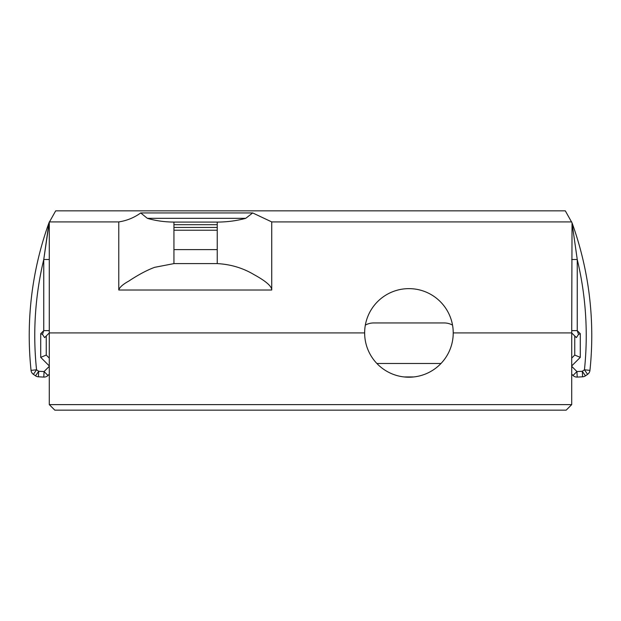 <?xml version="1.0" encoding="UTF-8"?>
<svg xmlns="http://www.w3.org/2000/svg" width="621" height="621" viewBox="0 0 621 621"><rect width="100%" height="100%" fill="white"/><g stroke="black" fill="none" stroke-linecap="round" stroke-linejoin="round"><path stroke-width="0.93" d="M48.966 222.823A332.181 332.181 0 0 0 31.05 370.372A5.535 5.535 0 0 0 33.402 374.347L36.554 369.79A326.646 326.646 0 0 1 43.757 259.5L43.757 330.628L42.492 334.416L44.603 337.614L49.292 332.926L49.292 221.914L43.757 259.5L48.966 222.823L55.688 210.845L565.312 210.845L572.034 222.823A332.181 332.181 0 0 1 589.95 370.372A332.181 332.181 0 0 0 572.034 222.823L571.708 332.926L576.397 337.614L578.508 334.409L577.243 330.628L577.243 259.5L572.034 222.823M571.708 259.5L577.243 259.5A326.646 326.646 0 0 1 584.446 369.79L587.598 374.347A5.535 5.535 0 0 0 589.95 370.372L584.446 369.79L582.304 371.273L582.591 376.807A5.535 5.535 0 0 0 585.456 375.829L582.304 371.273L576.925 371.56L573.012 375.472A5.535 5.535 0 0 0 577.212 377.087A5.535 5.535 0 0 1 573.012 375.472L571.708 374.168M571.708 331.319L571.708 330.628L577.243 330.628L580.286 333.671L578.508 334.416M43.757 259.5L49.292 259.5M42.492 334.416L40.714 333.671L43.757 330.628L49.292 330.628M40.714 333.671L40.714 357.362L46.249 355.065L46.249 335.969M571.708 365.94L580.286 357.362L574.751 355.065L571.708 358.115M574.751 335.969L574.751 355.065M582.591 376.807L577.212 377.087L576.925 371.56L571.708 366.336M585.456 375.829L587.598 374.347M49.292 374.168L47.988 375.472A5.535 5.535 0 0 1 43.788 377.087A5.535 5.535 0 0 0 47.988 375.472L44.075 371.56L43.788 377.087L38.409 376.807L38.696 371.273L35.544 375.829A5.535 5.535 0 0 0 38.409 376.807M33.402 374.347L35.544 375.829M49.292 358.115L46.249 355.065M365.342 325.117A16.938 16.938 0 0 1 373.617 322.959L444.263 322.959A16.938 16.938 0 0 1 452.538 325.117M364.729 330.155L364.643 332.926L49.292 332.926L49.292 404.62L571.708 404.62L566.173 410.155L54.827 410.155L49.292 404.62M571.708 404.62L571.708 332.926L453.229 332.926A44.293 44.293 0 0 1 408.936 377.211A44.293 44.293 0 0 1 364.643 332.926A44.293 44.293 0 0 1 408.936 288.633A44.293 44.293 0 0 1 453.229 332.926L453.144 330.155M173.942 263.607L217.241 263.607L217.241 222.085L173.942 222.085L173.942 263.607L154.621 267.333C146.998 270.151 138.405 274.723 128.857 281.041C122.857 284.371 119.496 287.36 118.782 290.015L271.734 290.015L271.734 221.914L571.708 221.914M173.942 230.22L217.241 230.22M217.241 249.603L173.942 249.603M49.292 221.914L118.782 221.914C126.948 220.634 134.26 217.645 140.711 212.941L252.693 212.941L271.734 221.914M173.942 222.085C164.386 221.992 155.514 220.734 147.332 218.32L140.711 212.941M147.332 218.32L245.737 218.32C236.679 220.789 227.177 222.039 217.241 222.085M252.693 212.941L245.737 218.32M217.241 263.607C230.663 264.321 242.912 267.985 254.005 274.614C265.904 281.142 271.812 286.273 271.734 290.015M118.782 221.914L118.782 290.015M217.241 224.686L173.942 224.686M173.942 227.457L217.241 227.457M571.708 332.926L453.229 332.926L453.144 335.689M364.729 335.689L364.643 332.926L49.292 332.926M403.992 376.939L413.881 376.939L403.992 376.939M440.995 363.487L376.877 363.487M49.292 366.336L44.075 371.56L38.696 371.273L36.554 369.79L31.05 370.372M40.714 357.362L49.292 365.94M580.286 357.362L580.286 333.671"/></g></svg>
